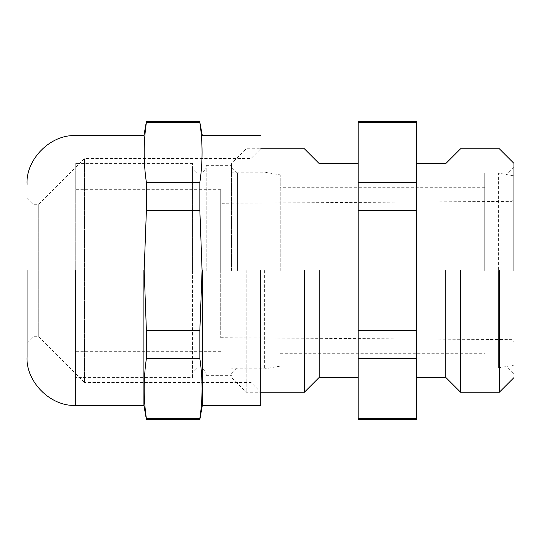 <?xml version="1.0" encoding="UTF-8"?>
<svg xmlns="http://www.w3.org/2000/svg" width="541" height="541" viewBox="0 0 541 541"><rect width="100%" height="100%" fill="white"/><g stroke="black" fill="none" stroke-linecap="round" stroke-linejoin="round"><path stroke-width="0.41" stroke-dasharray="2.71 2.03" d="M220.714 270.5L220.714 189.675L220.714 270.5M220.714 203.308L220.714 337.692L220.714 203.308L512.016 201.374L513.95 199.426L513.95 175.866L498.369 173.12L498.369 270.5L498.369 173.12L484.736 173.12M220.714 337.692L512.016 339.626L513.95 341.574L513.95 199.426L513.95 365.134L498.369 367.88L498.369 270.5L498.369 367.88L484.736 367.88M206.229 270.5L206.229 165.33L206.229 270.5M231.548 270.5L231.548 163.382L231.548 270.5M264.657 270.5L264.657 368.854L264.657 270.5M280.238 270.5L280.238 174.892L280.238 270.5M484.736 270.5L484.736 173.12L484.736 270.5M513.95 175.866L513.95 365.134L513.95 175.866M75.74 270.5L75.74 405.371L75.74 270.5M192.596 377.618L192.596 163.382L192.596 377.618L75.74 377.618L75.74 163.382L75.74 377.618M192.596 163.382L75.74 163.382M192.596 270.5L192.596 166.493L192.596 270.5M358.142 419.491L358.142 330.598L416.57 330.598L416.57 210.402L358.142 210.402L358.142 182.486L416.57 182.486L416.57 210.402M416.57 121.509L416.57 182.486M358.142 418.619L416.57 418.619L416.57 419.491M416.57 418.619L416.57 358.514L358.142 358.514M416.57 330.598L416.57 358.514M416.57 270.5L416.57 163.578L416.57 270.5M445.784 270.5L445.784 377.422L445.784 270.5M513.95 270.5L513.95 163.382L513.95 270.5M499.343 270.5L499.343 392.225L499.343 270.5M246.155 270.5L246.155 392.225L246.155 270.5M237.391 270.5L237.391 173.12L237.391 270.5M508.107 270.5L508.107 173.12L508.107 270.5M358.142 330.598L358.142 210.402M358.142 182.486L358.142 121.509M416.57 122.381L358.142 122.381M304.387 270.5L304.387 392.225L304.387 270.5M319.19 270.5L319.19 377.422L319.19 270.5M358.142 270.5L358.142 377.422L358.142 270.5M460.587 270.5L460.587 392.225L460.587 270.5M27.05 270.5L27.05 356.681L27.05 270.5M32.893 270.5L32.893 336.718L32.893 270.5M260.762 270.5L260.762 405.371L260.762 270.5M251.024 270.5L251.024 382.487L251.024 270.5M202.334 270.5L202.334 405.371L202.334 270.5M199.845 330.598L199.845 358.514L146.395 358.514L146.395 330.598L199.845 330.598L202.077 270.5L199.845 210.402L199.845 182.486C202.794 162.449 202.794 142.418 199.845 122.381L199.845 121.509M143.906 270.5L143.906 405.371L143.906 270.5M146.395 121.509L146.395 122.381C143.446 142.418 143.446 162.449 146.395 182.486L146.395 210.402L144.163 270.5L146.395 330.598M27.05 342.561L32.893 336.718L38.736 336.718L38.736 270.5L38.736 336.718L84.504 382.487L84.504 158.513L84.504 382.487L251.024 382.487L260.762 392.225L246.155 392.225L231.548 377.618M146.395 419.491L146.395 418.619L199.845 418.619L199.845 419.491M199.845 122.381L146.395 122.381M27.05 198.439L32.893 204.282L38.736 204.282L38.736 270.5L38.736 204.282L84.504 158.513L251.024 158.513L260.762 148.775L246.155 148.775L231.548 163.382M146.395 358.514C143.446 378.551 143.446 398.582 146.395 418.619M146.395 182.486L199.845 182.486M199.845 210.402L146.395 210.402M199.845 418.619C202.794 398.582 202.794 378.551 199.845 358.514M512.016 201.374L512.016 339.626L512.016 201.374M192.596 166.303C193.015 170.429 195.287 172.701 199.413 173.12C203.538 172.701 205.81 170.429 206.229 166.303M192.596 374.697C193.015 370.571 195.287 368.299 199.413 367.88C203.538 368.299 205.81 370.571 206.229 374.697M206.229 165.33L231.548 165.33M231.548 172.146L264.657 172.146L280.238 174.892M280.238 366.108L264.657 368.854L231.548 368.854M206.229 375.67L231.548 375.67M484.736 187.727L280.238 187.727M280.238 353.273L484.736 353.273M220.714 351.325L75.74 351.325M220.714 189.675L75.74 189.675M513.95 167.277L508.107 173.12L237.391 173.12L231.548 167.277M231.548 373.723L237.391 367.88L508.107 367.88L513.95 373.723"/><path stroke-width="0.81" d="M416.57 122.381L416.57 121.509L358.142 121.509L358.142 122.381L416.57 122.381L416.57 182.486L358.142 182.486L358.142 210.402L416.57 210.402L416.57 182.486M416.57 210.402L416.57 330.598L358.142 330.598L358.142 210.402M358.142 330.598L358.142 419.491L416.57 419.491L416.57 330.598M445.784 270.5L445.784 377.422L445.784 270.5M513.95 270.5L513.95 163.382L513.95 270.5M499.343 270.5L499.343 392.225L499.343 270.5M358.142 358.514L416.57 358.514M416.57 418.619L358.142 418.619M358.142 122.381L358.142 182.486M304.387 270.5L304.387 392.225L304.387 270.5M319.19 270.5L319.19 377.422L319.19 270.5M460.587 270.5L460.587 392.225L460.587 270.5M260.762 270.5L260.762 405.371L260.762 270.5M202.334 270.5L202.334 405.371L202.334 270.5M260.762 135.629L202.334 135.629L199.845 122.381C202.794 142.418 202.794 162.449 199.845 182.486L199.845 210.402L202.077 270.5L199.845 330.598L146.395 330.598L146.395 358.514L199.845 358.514L199.845 330.598M143.906 270.5L143.906 405.371L143.906 270.5M146.395 330.598L144.163 270.5L146.395 210.402L146.395 182.486C143.446 162.449 143.446 142.418 146.395 122.381L146.395 121.509L199.845 121.509M27.05 270.5L27.05 356.681L27.05 270.5M199.845 419.491L199.845 418.619L146.395 418.619L146.395 419.491L199.845 419.491L202.334 405.371L260.762 405.371M146.395 210.402L199.845 210.402M199.845 182.486L146.395 182.486M146.395 122.381L199.845 122.381M146.395 418.619C143.446 398.582 143.446 378.551 146.395 358.514M199.845 358.514C202.794 378.551 202.794 398.582 199.845 418.619M75.74 270.5L75.74 405.371L75.74 270.5M416.57 377.422L445.784 377.422L460.587 392.225L499.343 392.225L513.95 377.618M416.57 163.578L445.784 163.578L460.587 148.775L499.343 148.775L513.95 163.382M358.142 377.422L319.19 377.422L304.387 392.225L260.762 392.225M358.142 163.578L319.19 163.578L304.387 148.775L260.762 148.775M27.05 184.319C25.623 159.27 50.692 134.202 75.74 135.629L143.906 135.629L146.395 121.509M146.395 419.491L143.906 405.371L75.74 405.371C50.692 406.798 25.623 381.73 27.05 356.681"/></g></svg>
